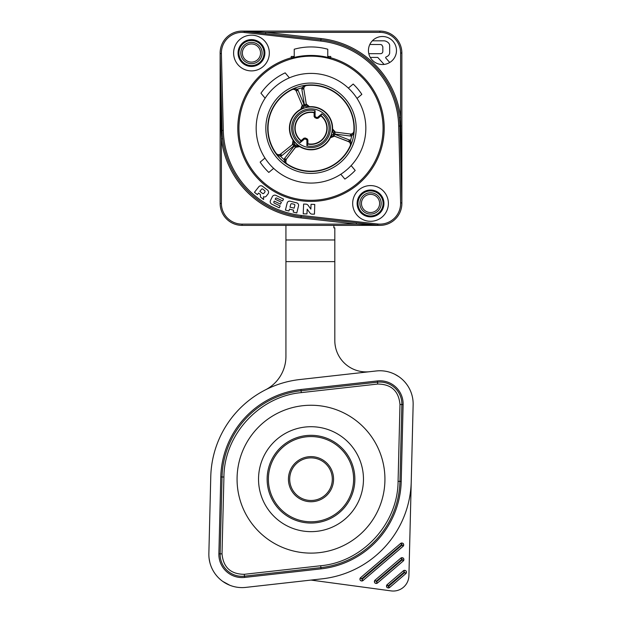 <?xml version="1.0" encoding="UTF-8"?>
<svg xmlns="http://www.w3.org/2000/svg" width="622" height="622" viewBox="0 0 622 622"><rect width="100%" height="100%" fill="white"/><g stroke="black" fill="none" stroke-linecap="round" stroke-linejoin="round"><path stroke-width="0.93" d="M229.798 585.248L222.738 581.399M209.085 558.346L209.793 562.234M208.86 553.564L208.852 554.381A33.215 33.215 0 0 1 208.86 553.564L210.765 476.701A100.266 100.266 0 0 1 299.827 379.537L376.232 370.969A33.215 33.215 0 0 1 413.14 404.798L413.148 403.981M286.555 225.374L285.933 225.374L285.933 239.968L334.815 239.968L334.815 340.568A31.333 31.333 0 0 0 369.639 371.707L369.445 371.738M335.546 347.286L335.102 344.837M334.815 239.968L334.815 227.877L333.866 227.877L333.866 225.374M285.933 239.968L285.933 356.375A37.6 37.6 0 0 1 265.423 389.87M242.067 225.374L379.941 225.374L301.087 216.674A88.993 88.993 0 0 1 222.038 130.433L221.082 130.465L220.134 53.033L220.134 203.441L221.385 203.441A20.681 20.681 0 0 0 242.067 224.122L242.067 225.374A21.933 21.933 0 0 1 220.134 203.441A21.933 21.933 0 0 0 242.067 225.374M222.52 137.765L222.629 138.706L221.385 138.854L221.082 130.465M222.264 134.927L222.023 129.92M301.227 215.43A87.733 87.733 0 0 1 223.29 130.402L221.393 53.546A20.681 20.681 0 0 1 244.368 32.484L320.773 41.044A87.733 87.733 0 0 1 332.98 43.299L333.843 43.524A87.733 87.733 0 0 1 398.71 126.064L400.607 202.927A20.681 20.681 0 0 1 377.632 223.99L301.227 215.43L301.087 216.674A88.993 88.993 0 0 1 222.038 130.433L220.134 53.609M220.172 55.133L220.157 54.308M221.393 53.546L220.134 53.578L220.134 53.033M265.586 33.596L265.726 32.352L379.933 32.352L379.933 31.1L242.059 31.1A21.933 21.933 0 0 0 220.134 53.578A21.933 21.933 0 0 1 242.067 31.1L320.913 39.8A88.993 88.993 0 0 1 399.962 126.033L401.866 202.896L400.615 117.62A90.244 90.244 0 0 0 321.053 38.556L265.726 32.352L244.648 31.17L244.368 32.484M401.866 202.865L401.866 53.033A21.933 21.933 0 0 0 379.933 31.1L242.059 31.1A21.933 21.933 0 0 1 244.508 31.24L244.508 31.24A21.933 21.933 0 0 0 242.067 31.1L244.648 31.17M247.175 31.535L246.74 31.489M399.394 117.939L399.651 120.435M399.845 123.218L399.962 125.893M399.371 117.768L400.615 117.62L400.615 53.033A20.681 20.681 0 0 0 379.933 32.352M401.828 201.341L401.843 202.158M400.607 202.927L401.866 202.896L401.866 203.441M377.352 225.304L379.941 225.374A21.933 21.933 0 0 0 401.866 202.896A21.933 21.933 0 0 1 377.492 225.234L356.274 224.122L356.414 222.87M369.289 224.317L375.26 224.985M263.627 199.53L263.495 196.715A2.309 2.309 0 0 0 266.34 196.07L267.989 193.947A2.768 2.768 0 0 0 267.476 190.044L262.593 186.336A2.768 2.768 0 0 0 258.736 186.833L254.452 192.307L257.391 194.6L258.558 193.069L260.354 194.422L260.517 197.065L263.627 199.53M309.974 213.019A2.768 2.768 0 0 0 312.221 214.155A2.768 2.768 0 0 1 309.974 213.019L307.175 209.171L306.965 213.914L303.233 213.836L303.614 204.063L305.962 204.148A2.768 2.768 0 0 1 308.1 205.299L310.86 209.132L311.031 204.311L314.763 204.451L314.452 214.139L312.221 214.155M233.608 53.033A17.859 17.859 0 0 0 251.467 70.892A17.859 17.859 0 0 0 269.326 53.033A17.859 17.859 0 0 0 251.467 35.174A17.859 17.859 0 0 0 233.608 53.033M352.674 203.441A17.859 17.859 0 0 0 370.533 221.3A17.859 17.859 0 0 0 388.392 203.441A17.859 17.859 0 0 0 370.533 185.581A17.859 17.859 0 0 0 352.674 203.441M285.42 210.104L288.958 210.99L289.471 209.132L293.568 210.15L293.211 212.071L296.78 212.965L298.521 205.851A2.465 2.465 0 0 0 296.733 202.873L290.171 201.217A2.465 2.465 0 0 0 287.177 203.005L285.42 210.104M276.005 195.417A2.768 2.768 0 0 0 272.327 196.7L270.492 200.455A2.768 2.768 0 0 0 271.752 204.156L279.255 207.81L280.157 205.968L274.411 203.161A1.073 1.073 0 0 1 273.921 201.722L274.232 201.093L280.475 204.133L281.401 202.236L275.165 199.195L275.546 198.48A0.925 0.925 0 0 1 276.751 198.084L282.606 200.937L283.508 199.079L276.005 195.417M330.741 57.932L330.741 56.462L327.763 56.462L327.763 49.231A62.495 62.495 0 0 0 294.237 49.231L294.237 56.462L291.259 56.462L291.259 57.768A73.178 73.178 0 0 0 311 201.419A73.178 73.178 0 0 0 330.741 57.768L330.741 57.932A73.023 73.023 0 0 0 327.763 57.162L327.763 56.462M265.05 191.817L263.642 193.582L262.593 193.512L259.864 191.335L261.598 189.15A0.77 0.77 0 0 1 262.671 189.018L264.91 190.752L265.05 191.817M314.452 214.139L312.298 214.155M251.467 39.614A13.42 13.42 0 0 1 264.886 53.033A13.42 13.42 0 0 1 251.467 66.453A13.42 13.42 0 0 1 238.047 53.033A13.42 13.42 0 0 1 251.467 39.614M251.467 40.5A12.533 12.533 0 0 0 238.934 53.033A12.533 12.533 0 0 0 251.467 65.567A12.533 12.533 0 0 0 264 53.033A12.533 12.533 0 0 0 251.467 40.5M251.467 63.685A10.652 10.652 0 0 0 262.119 53.033A10.652 10.652 0 0 0 251.467 42.382A10.652 10.652 0 0 0 240.815 53.033A10.652 10.652 0 0 0 251.467 63.685M242.378 53.033A9.089 9.089 0 0 0 251.467 62.122A9.089 9.089 0 0 0 260.548 53.033A9.089 9.089 0 0 0 251.467 43.944A9.089 9.089 0 0 0 242.378 53.033M361.452 203.441A9.089 9.089 0 0 0 370.533 212.522A9.089 9.089 0 0 0 379.622 203.441A9.089 9.089 0 0 0 370.533 194.352A9.089 9.089 0 0 0 361.452 203.441M370.533 192.781A10.652 10.652 0 0 0 359.881 203.441A10.652 10.652 0 0 0 370.533 214.092A10.652 10.652 0 0 0 381.185 203.441A10.652 10.652 0 0 0 370.533 192.781M370.533 190.907A12.533 12.533 0 0 0 358 203.441A12.533 12.533 0 0 0 370.533 215.974A12.533 12.533 0 0 0 383.066 203.441A12.533 12.533 0 0 0 370.533 190.907M370.533 190.021A13.42 13.42 0 0 1 383.953 203.441A13.42 13.42 0 0 1 370.533 216.86A13.42 13.42 0 0 1 357.114 203.441A13.42 13.42 0 0 1 370.533 190.021M294.844 205.384A0.925 0.925 0 0 0 294.867 205.167A0.925 0.925 0 0 1 294.844 205.384L294.152 208.16L290 207.157L290.738 204.366A0.925 0.925 0 0 1 291.842 203.705L294.159 204.273A0.925 0.925 0 0 0 294.152 204.265M294.159 204.273A0.925 0.925 0 0 1 294.867 205.167M384.093 64.431A14.018 14.018 0 0 0 396.478 50.506A14.018 14.018 0 0 0 382.46 36.496A14.018 14.018 0 0 0 370.261 57.411A14.018 14.018 0 0 0 384.093 64.431L377.943 57.605A0.622 0.622 0 0 0 377.484 57.403L370.261 57.411L377.484 57.403M389.753 62.48L385.796 58.009A0.622 0.622 0 0 1 385.998 57.037A18.551 18.551 0 0 0 387.514 56.237A4.51 4.51 0 0 0 389.675 53.057L389.667 45.227A4.603 4.603 0 0 0 388.089 42.545A8.801 8.801 0 0 0 386.425 41.456A5.839 5.839 0 0 0 383.961 40.834L372.345 40.811A14.018 14.018 0 0 1 396.478 50.506M369.802 44.489L380.252 44.504A3.312 3.312 0 0 1 381.815 44.971L382.825 46.751L382.825 51.299A2.263 2.263 0 0 1 380.4 53.671L368.807 53.671M327.763 57.395L327.763 57.395A72.797 72.797 0 0 0 294.237 57.395L294.237 57.162A73.023 73.023 0 0 0 291.259 57.932L291.259 57.932M311 56.167A72.066 72.066 0 0 1 383.066 128.233A72.066 72.066 0 0 1 311 200.307A72.066 72.066 0 0 1 238.934 128.233A72.066 72.066 0 0 1 311 56.167M294.237 57.395L294.237 56.462M365.837 128.233A54.837 54.837 0 0 1 311 183.07A54.837 54.837 0 0 1 256.163 128.233A54.837 54.837 0 0 1 311 73.404A54.837 54.837 0 0 1 365.837 128.233M348.39 168.344L347.55 169.114M268.813 172.434L273.641 168.375L268.813 172.434A61.104 61.104 0 0 1 260.151 162.109L264.98 158.058M355.193 170.428L351.142 165.592L355.193 170.428A61.104 61.104 0 0 1 344.876 179.089L340.817 174.253M348.359 88.099L353.187 84.04A61.104 61.104 0 0 1 361.848 94.357L357.02 98.416M265.127 98.19L260.945 93.199A61.104 61.104 0 0 1 285.187 72.852L289.378 77.843M353.661 132.696L353.669 133.473L351.632 136.024L351.376 134.158L353.661 132.696L353.871 131.125A42.965 42.965 0 0 0 306.615 85.494L304.275 85.774L301.802 87.904L301.841 89.21L304.352 104.605L306.203 104.302L308.271 106.797L307.392 106.976L309.499 106.992L308.271 106.797M293.53 89.055L294.198 88.666L297.425 89.156L295.94 90.307L293.53 89.055L292.068 89.661A42.965 42.965 0 0 0 276.176 153.409C277.513 154.894 279.021 155.088 280.701 153.999L292.674 144.358L293.794 141.318L294.393 141.987L294.797 144.809L293.864 145.812L292.674 144.358L279.9 154.653L277.179 154.629L276.176 153.409M353.871 131.125C353.521 133.1 352.347 134.064 350.349 134.025L335.305 132.113L332.576 128.902L332.366 131.102L332.288 128.995A21.296 21.296 0 0 1 330.15 137.555L331.215 135.736L330.36 137.781A21.583 21.583 0 0 1 299.648 146.59L295.489 147.352L286.089 159.527L285.801 162.956L285.133 162.567L287.061 163.913A42.965 42.965 0 0 0 350.209 145.812C350.831 143.907 350.248 142.5 348.46 141.598L334.123 136.047L330.935 136.591M301.95 108.609L302.797 108.298L304.469 105.997L304.119 104.675L302.385 105.398L301.95 108.609L301.017 109.425A21.296 21.296 0 0 1 309.492 106.992L309.585 106.704A21.583 21.583 0 0 1 332.576 128.902M309.585 106.704L306.281 104.076L303.839 89.117C303.73 87.119 304.656 85.906 306.615 85.494M292.068 89.661C293.949 88.977 295.372 89.514 296.336 91.263L302.199 105.25L300.784 109.223L302.797 108.298M293.794 141.318L293.055 140.23A21.583 21.583 0 0 1 300.784 109.223M293.055 140.23L292.441 144.405M287.061 163.913C285.529 162.63 285.28 161.129 286.314 159.419M330.36 137.781L334.286 136.226M317.539 117.402L317.943 117.885L316.536 118.025L316.567 118.444L317.982 118.312L320.898 115.863L321.838 113.795L317.539 117.402A0.63 0.63 174.2 0 1 316.839 117.48A12.238 12.238 0 0 0 315.486 116.85A0.63 0.63 -123.6 0 1 315.097 116.267L315.097 110.654L314.118 112.699A15.845 15.845 0 0 0 301.102 140.611L300.162 142.671L304.461 139.064A0.63 0.63 -5.8 0 1 305.161 138.994A12.238 12.238 0 0 0 306.514 139.623A0.63 0.63 56.4 0 1 306.903 140.207L306.903 145.82L307.882 143.768A15.845 15.845 0 0 0 320.898 115.863M307.882 143.768L307.882 139.966L307.074 138.792L306.739 139.04L307.532 140.207L307.882 139.966M301.102 140.611L304.018 138.162L305.433 138.03A11.266 11.266 0 0 0 307.074 138.792M314.118 112.699L314.118 116.508L314.926 117.675L315.261 117.434L314.468 116.267L314.118 116.508M316.567 118.444A11.266 11.266 0 0 0 314.926 117.675M350.209 145.812L351.135 143.643L350.528 140.44L334.791 134.29L334.123 136.047L348.709 141.575L349.377 139.818M332.366 131.102L333.524 133.699L334.846 134.057L335.087 132.191L332.521 130.216M351.376 134.158L350.559 134.165L350.318 136.024L351.632 136.024A41.371 41.371 0 0 1 350.528 140.44L349.432 141.964L350.761 144.327L350.536 145.766A43.252 43.252 0 0 0 354.143 131.32L353.669 133.473M333.291 135.86L333.454 133.987L334.791 134.29M334.255 131.973L333.524 133.699A23.177 23.177 0 0 1 333.454 133.987L331.215 135.736M348.46 141.598L349.432 141.964M350.761 144.327L351.135 143.643M295.489 147.352L296.134 146.512L298.521 145.882L299.695 146.287L297.837 145.307L295.007 145.012L284.596 158.392L286.089 159.527L295.528 147.119L294.035 145.976M280.701 153.999L281.782 155.679L280.67 156.371L277.591 155.29L276.051 153.712A43.252 43.252 0 0 0 286.758 164.052L285.801 162.956M284.596 158.392L283.943 159.535L285.133 162.567M296.134 146.512L295.007 145.012A23.177 23.177 0 0 1 294.797 144.809L293.257 143.729M279.9 154.653L280.67 156.371A41.371 41.371 0 0 0 283.943 159.535L285.685 160.243M277.179 154.629L277.591 155.29M299.641 146.59L299.695 146.287A21.296 21.296 0 0 1 293.351 140.16L294.393 141.987M298.521 145.882L297.837 145.307M295.94 90.307L296.352 91.014L298.086 90.291L297.425 89.156A41.371 41.371 0 0 1 301.802 87.904L303.676 88.091L305.052 85.75L306.413 85.23A43.252 43.252 0 0 0 292.099 89.335L294.198 88.666M306.459 105.126L304.749 105.919L304.352 104.605M303.676 88.091L303.699 88.907L301.841 89.21M302.603 106.23L304.469 105.997A23.177 23.177 0 0 1 304.749 105.919L307.392 106.976M305.052 85.75L304.275 85.774M300.745 141.365L305.433 138.03M412.915 400.016L412.829 399.386M406.267 383.735L405.093 382.297M412.067 448.159L408.911 575.762A15.667 15.667 0 0 1 391.152 590.9L311.155 580.101A1.252 1.252 0 0 0 310.844 580.093M413.14 404.798L411.235 481.661A100.266 100.266 0 0 1 322.173 578.825L245.768 587.393A33.215 33.215 0 0 1 208.852 554.381M411.235 481.661L408.911 575.762M377.507 583.001L403.227 561.013A1.882 1.882 0 0 0 403.437 558.362A1.882 1.882 0 0 0 400.786 558.152L375.066 580.147A1.882 1.882 0 0 0 374.856 582.798A1.882 1.882 0 0 0 377.507 583.001L403.227 561.013L402.247 559.38L400.786 558.152L375.066 580.147L377.507 583.001A1.882 1.882 0 0 1 374.856 582.798A1.882 1.882 0 0 1 375.066 580.147C373.9 582.798 374.708 583.747 377.507 583.001M363.038 580.536L403.048 546.326A1.882 1.882 0 0 0 403.25 543.675A1.882 1.882 0 0 0 400.599 543.472L360.589 577.683A1.882 1.882 0 0 0 360.387 580.334A1.882 1.882 0 0 0 363.038 580.536A1.882 1.882 0 0 1 360.387 580.334A1.882 1.882 0 0 1 360.589 577.683L363.038 580.536M405.801 573.655A1.882 1.882 0 0 0 406.003 571.004A1.882 1.882 0 0 0 403.351 570.802L387.164 584.649A1.882 1.882 0 0 0 386.954 587.292A1.882 1.882 0 0 0 389.605 587.502L405.801 573.655L403.351 570.802L387.164 584.649L388.144 586.274L389.605 587.502L405.801 573.655C406.967 571.004 406.15 570.055 403.359 570.802A1.882 1.882 0 0 1 406.003 571.004A1.882 1.882 0 0 1 405.801 573.655L389.605 587.502A1.882 1.882 0 0 1 386.954 587.292A1.882 1.882 0 0 1 387.164 584.649C385.99 587.3 386.806 588.249 389.605 587.502M321.053 568.858L320.913 567.614A88.993 88.993 0 0 0 399.962 481.381L401.866 404.518A21.933 21.933 0 0 0 377.492 382.18L301.087 390.748A88.993 88.993 0 0 0 222.038 476.981L220.134 553.837A21.933 21.933 0 0 0 244.508 576.182L320.913 567.614L244.508 576.182L244.648 577.426L321.053 568.858A90.244 90.244 0 0 0 401.213 481.412L403.118 404.549A23.185 23.185 0 0 0 377.352 380.936L300.947 389.496A90.244 90.244 0 0 0 220.787 476.95L218.882 553.805A23.185 23.185 0 0 0 244.648 577.426M311 531.647A52.466 52.466 0 0 1 258.534 479.181A52.466 52.466 0 0 1 311 426.715A52.466 52.466 0 0 1 363.466 479.181A52.466 52.466 0 0 1 311 531.647M311 553.113A73.932 73.932 0 0 0 384.932 479.181A73.932 73.932 0 0 0 311 405.249A73.932 73.932 0 0 0 237.068 479.181A73.932 73.932 0 0 0 311 553.113M267.133 479.181A43.867 43.867 0 0 0 311 523.048A43.867 43.867 0 0 0 354.867 479.181A43.867 43.867 0 0 0 311 435.314A43.867 43.867 0 0 0 267.133 479.181A43.867 43.867 0 0 0 311 523.048A43.867 43.867 0 0 0 354.867 479.181M332.303 479.181A21.303 21.303 0 0 0 311 457.87A21.303 21.303 0 0 0 289.697 479.181A21.303 21.303 0 0 0 311 500.485A21.303 21.303 0 0 0 332.303 479.181M363.03 580.536L403.04 546.326L402.061 544.693L400.599 543.472L360.589 577.683C359.423 580.334 360.231 581.282 363.03 580.536M301.087 216.674L300.947 217.918A90.244 90.244 0 0 1 221.385 138.854L221.385 203.441M320.773 41.044L321.053 38.556M379.933 31.1A21.933 21.933 0 0 1 401.866 53.033L400.615 53.033M398.71 126.064L400.918 126.002M379.933 225.374A21.933 21.933 0 0 1 377.492 225.234L377.632 223.99M300.947 217.918L356.274 224.122L242.067 224.122M222.038 130.433L223.29 130.402M265.827 128.233A45.173 45.173 0 0 0 311.404 173.406A45.173 45.173 0 0 0 356.165 127.432A45.173 45.173 0 0 0 310.596 83.06A45.173 45.173 0 0 0 265.827 128.233M354.291 128.233A43.291 43.291 0 0 1 311 171.532A43.291 43.291 0 0 1 267.709 128.233A43.291 43.291 0 0 1 311 84.942A43.291 43.291 0 0 1 354.291 128.233M289.743 128.233A21.257 21.257 0 0 0 311 149.49A21.257 21.257 0 0 0 332.257 128.233A21.257 21.257 0 0 0 311 106.984A21.257 21.257 0 0 0 289.743 128.233M350.349 134.025L335.305 132.113M334.846 134.057L350.318 136.024M281.782 155.679L293.864 145.812M296.336 91.263L302.199 105.25M304.119 104.675L298.086 90.291M303.839 89.117L306.281 104.076M291.625 128.233A19.375 19.375 0 0 1 310.635 108.866A19.375 19.375 0 0 1 330.375 128.233A19.375 19.375 0 0 1 311.365 147.608A19.375 19.375 0 0 1 291.625 128.233M315.097 110.654A18.054 18.054 0 0 0 300.162 142.671M306.903 145.82A18.054 18.054 0 0 0 321.838 113.795M321.255 115.109L317.982 118.312M316.839 117.48L316.536 118.025A11.616 11.616 0 0 0 315.261 117.434L315.494 116.85M315.097 116.267L314.468 116.267L314.468 111.937M314.444 112.434A16.172 16.172 0 0 0 301.11 141.031M304.018 138.162L304.461 139.064M305.161 138.994L305.464 138.442A11.616 11.616 0 0 0 306.739 139.04L306.506 139.623M306.903 140.207L307.532 140.207L307.532 144.529M307.556 144.04A16.172 16.172 0 0 0 320.89 115.443M334.815 261.621L285.933 261.621M403.118 404.549L399.985 404.471L398.08 481.335L401.213 481.412M218.882 553.805L222.015 553.883C223.306 567.388 230.739 574.199 244.298 574.308L244.508 576.182M222.015 553.883L223.92 477.027L220.787 476.95M300.947 389.496L301.297 392.614C259.203 396.455 224.083 434.762 223.92 477.027M399.985 404.471C398.694 390.966 391.261 384.163 377.702 384.046L377.352 380.936M320.913 567.614L320.703 565.748C362.797 561.907 397.917 523.592 398.08 481.335M353.615 479.181A42.615 42.615 0 0 1 311 521.796A42.615 42.615 0 0 1 268.385 479.181A42.615 42.615 0 0 1 311 436.566A42.615 42.615 0 0 1 353.615 479.181M333.563 479.181A22.563 22.563 0 0 0 311 456.618A22.563 22.563 0 0 0 288.437 479.181A22.563 22.563 0 0 0 311 501.744A22.563 22.563 0 0 0 333.563 479.181M402.209 559.816L376.489 581.811M376.085 581.337L401.804 559.341M403.437 558.362A1.882 1.882 0 0 1 403.227 561.013C404.401 558.362 403.585 557.405 400.786 558.152A1.882 1.882 0 0 1 403.437 558.362M402.03 545.136L362.02 579.346M361.607 578.872L401.618 544.662M403.25 543.675A1.882 1.882 0 0 1 403.048 546.326C404.214 543.675 403.398 542.726 400.599 543.472A1.882 1.882 0 0 1 403.25 543.675M400.599 543.472L360.589 577.683M404.782 572.465L388.587 586.313M388.175 585.838L404.37 571.991M403.351 570.802L387.164 584.649M231.026 585.706L230.257 585.426M227.092 584.027L223.337 581.811M212.102 568.71L212.39 569.309M214.116 572.326L214.815 573.375M215.733 574.627L216.635 575.747M390.981 372.656L391.751 372.936M394.908 374.327L398.663 376.551M409.898 389.652L409.61 389.053M407.884 386.037L407.185 384.987M244.298 574.308L320.703 565.748M377.702 384.046L301.297 392.614"/></g></svg>
